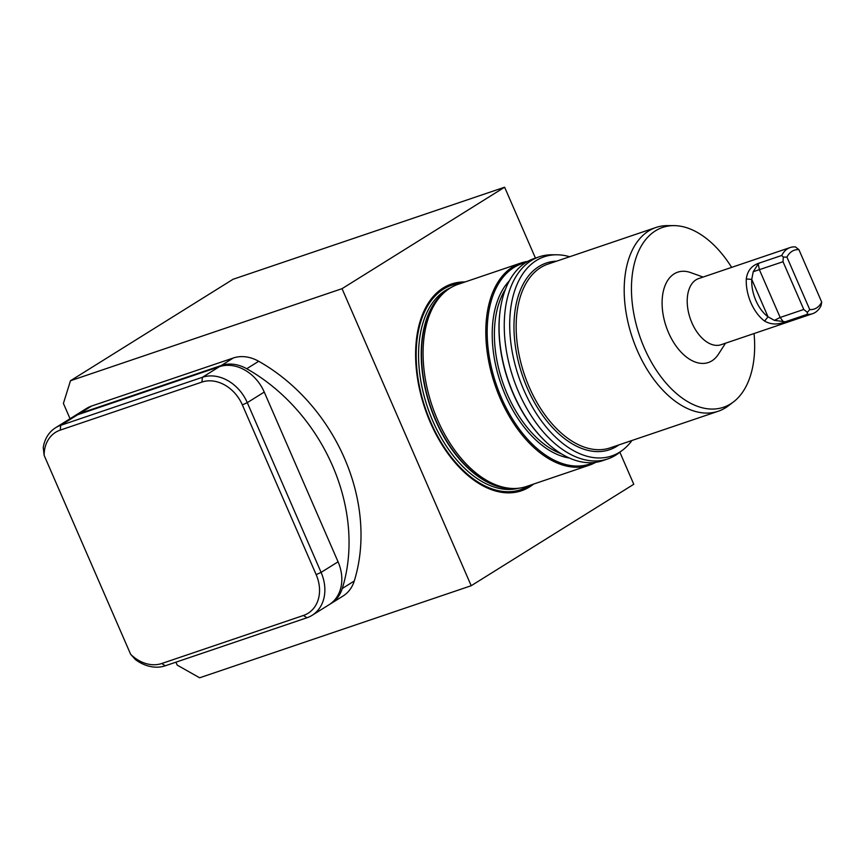 <?xml version="1.0" encoding="UTF-8"?>
<svg xmlns="http://www.w3.org/2000/svg" width="865" height="865" viewBox="0 0 865 865"><rect width="100%" height="100%" fill="white"/><g stroke="black" fill="none" stroke-linecap="round" stroke-linejoin="round"><path stroke-width="1.3" d="M175.919 662.19L177.195 665.109L199.642 677.792L471.209 585.724L633.785 484.259L619.859 452.233M465.067 281.958A109.141 65.005 71.3 0 0 424.856 408.269A109.141 65.005 71.3 0 0 533.597 484.076M504.619 187.208L342.043 288.672L70.476 380.741L233.053 279.276L504.619 187.208L535.446 258.105M471.209 585.724L342.043 288.672M73.514 416.595A38.806 30.87 58 0 1 74.498 415.946A38.806 30.87 58 0 1 79.667 413.502L221.353 365.463A38.806 30.87 58 0 1 246.73 368.739A170.502 135.632 58 0 1 342.281 588.492A38.806 30.87 58 0 1 331.079 603.489A38.806 30.87 58 0 1 330.062 604.084M70.054 418.714L63.405 403.425L70.476 380.741M520.784 263.068L458.061 284.336A106.709 63.556 71.3 0 0 446.783 290.413A106.709 63.556 71.3 0 0 432.132 405.804A106.709 63.556 71.3 0 0 513.94 488.498A106.709 63.556 71.3 0 0 526.59 486.454L589.314 465.186A106.709 63.556 -108.7 0 1 497.386 391.521A106.709 63.556 -108.7 0 1 512.761 266.885A106.709 63.556 -108.7 0 1 520.784 263.068A106.709 63.556 -108.7 0 1 527.639 261.435M595.747 462.321A106.709 63.556 -108.7 0 1 589.314 465.186M525.563 262.69A105.735 62.983 71.3 0 0 513.886 267.512A105.735 62.983 71.3 0 0 499.84 394.029A105.735 62.983 71.3 0 0 593.336 462.591M546.41 442.307A105.735 62.983 -108.7 0 1 546.139 442.058A105.735 62.983 -108.7 0 1 500.586 307.691A105.735 62.983 -108.7 0 1 500.651 307.324M539.23 256.819L534.073 258.57A106.709 63.556 71.3 0 0 500.705 306.956A106.709 63.556 71.3 0 0 546.68 442.556A106.709 63.556 71.3 0 0 602.591 460.688L607.76 458.937A106.709 63.556 -108.7 0 1 515.832 385.26A106.709 63.556 -108.7 0 1 531.218 260.625A106.709 63.556 -108.7 0 1 539.23 256.819A106.709 63.556 -108.7 0 1 551.881 254.775L556.627 254.786A105.152 62.637 71.3 0 0 536.257 260.549A105.152 62.637 71.3 0 0 525.163 393.002A105.152 62.637 71.3 0 0 622.8 449.973A105.152 62.637 71.3 0 0 631.958 440.49M622.8 449.973L619.037 452.86A106.709 63.556 -108.7 0 1 615.783 455.12A106.709 63.556 -108.7 0 1 607.76 458.937M569.667 256.743A105.152 62.637 71.3 0 0 556.627 254.786M733.563 401.847L728.546 405.696A97.01 57.782 -108.7 0 1 725.584 407.75A97.01 57.782 -108.7 0 1 718.296 411.221A97.01 57.782 -108.7 0 1 632.423 337.901A97.01 57.782 -108.7 0 1 655.994 227.473A97.01 57.782 -108.7 0 1 667.488 225.614L673.813 225.624A94.934 56.549 71.3 0 0 638.597 332.755A94.934 56.549 71.3 0 0 730.666 403.858A94.934 56.549 71.3 0 0 733.563 401.847A94.934 56.549 71.3 0 0 754.053 333.533M725.519 343.21L718.404 354.261A47.694 28.404 -108.7 0 1 711.949 360.813A47.694 28.404 -108.7 0 1 668.526 332.647A47.694 28.404 -108.7 0 1 664.774 286.347A47.694 28.404 -108.7 0 1 690.724 272.616L703.094 277.06M731.628 267.382A94.934 56.549 71.3 0 0 673.813 225.624M74.498 415.946L86.468 408.475A38.806 30.87 58 0 1 91.636 406.031L233.323 357.991A38.806 30.87 58 0 1 258.7 361.278A170.502 135.632 58 0 1 354.25 581.031A38.806 30.87 58 0 1 343.048 596.017L331.079 603.489M312.124 615.318L329.089 604.732A38.806 30.87 -122 0 0 338.064 561.807L264.247 392.061A38.806 30.87 -122 0 0 219.353 366.706L77.666 414.746L60.712 425.331L202.399 377.291A38.806 30.87 58 0 1 247.293 402.647L321.099 572.392A38.806 30.87 58 0 1 312.124 615.318A38.806 30.87 58 0 1 306.956 617.761L165.269 665.791A38.806 30.87 58 0 1 135.513 659.66L130.626 654.264L44.137 455.358L43.25 447.475A38.806 30.87 58 0 1 55.544 427.775A38.806 30.87 58 0 1 60.712 425.331L60.258 430.11A34.924 27.777 -122 0 0 44.137 455.358M130.626 654.264A34.924 27.777 -122 0 0 161.744 663.509L303.431 615.469A34.924 27.777 -122 0 0 316.157 574.63L242.351 404.885A34.924 27.777 -122 0 0 201.945 382.071L60.258 430.11M77.666 414.746A38.806 30.87 -122 0 0 72.498 417.19L55.544 427.775M809.748 309.573A31.043 18.489 -108.7 0 0 821.718 302.101L821.015 305.778A34.924 20.803 -108.7 0 1 815.219 312.438A34.924 20.803 -108.7 0 1 812.592 313.692L721.086 344.713A34.924 20.803 -108.7 0 1 690.173 318.32A34.924 20.803 -108.7 0 1 698.66 278.562L790.167 247.541A34.924 20.803 -108.7 0 1 795.422 246.914L798.914 249.65A31.043 18.489 -108.7 0 0 786.945 257.121L809.748 309.573L807.337 312.362L803.78 309.465L780.165 317.466L774.37 320.364L785.279 321.791L807.337 314.309L807.337 312.362M812.592 313.692A34.924 20.803 -108.7 0 1 807.337 314.309M785.279 321.791C777.84 324.916 770.953 324.689 764.595 321.077A34.924 20.803 -108.7 0 1 746.29 278.973C747.392 270.626 751.858 265.274 759.697 262.928L758.227 263.955L753.22 271.718L751.75 279.384A31.043 18.489 71.3 0 0 768.023 316.806L774.37 320.364M803.78 309.465L783.02 261.727L783.301 257.078L781.744 255.456L759.697 262.928M781.744 255.456A34.924 20.803 -108.7 0 1 790.167 247.541M783.301 257.078L786.945 257.121M821.718 302.101L798.914 249.65M783.02 261.727L753.22 271.718M764.595 321.077L768.023 316.806L751.75 279.384L746.29 278.973M450.6 287.796A105.93 63.102 71.3 0 0 427.548 407.361A105.93 63.102 71.3 0 0 518.557 488.238M460.872 283.385A107.887 64.259 71.3 0 0 425.158 407.675A107.887 64.259 71.3 0 0 528.915 485.806A107.887 64.259 71.3 0 0 529.391 485.503M446.448 290.672A105.93 63.102 71.3 0 0 430.208 406.453A105.93 63.102 71.3 0 0 513.518 488.498M446.783 290.413L445.043 291.743A105.984 63.134 71.3 0 0 430.478 406.366A105.984 63.134 71.3 0 0 511.745 488.498L513.94 488.498M569.44 458.05A97.983 58.366 -108.7 0 1 500.521 382.622A97.983 58.366 -108.7 0 1 509.355 280.822M505.495 289.159A96.426 57.436 71.3 0 0 502.576 381.919A96.426 57.436 71.3 0 0 561.309 453.779M618.897 444.913A98.556 58.712 -108.7 0 1 528.018 389.715A98.556 58.712 -108.7 0 1 538.873 266.55A98.556 58.712 -108.7 0 1 556.606 261.165M655.994 227.473L547.956 264.106A97.01 57.782 71.3 0 0 540.668 267.566A97.01 57.782 71.3 0 0 526.677 380.87A97.01 57.782 71.3 0 0 610.258 447.843L718.296 411.221M91.636 406.031L79.667 413.502M258.7 361.278L246.73 368.739M233.323 357.991L221.353 365.463M354.25 581.031L342.281 588.492M201.945 382.071L202.399 377.291L219.353 366.706M242.351 404.885L247.293 402.647L264.247 392.061M316.157 574.63L321.099 572.392L338.064 561.807M303.431 615.469L306.956 617.761M165.269 665.791L161.744 663.509M783.441 321.931L780.165 317.466L759.405 269.729L758.227 263.955M546.139 442.058L546.68 442.556M500.586 307.691L500.705 306.956"/></g></svg>
